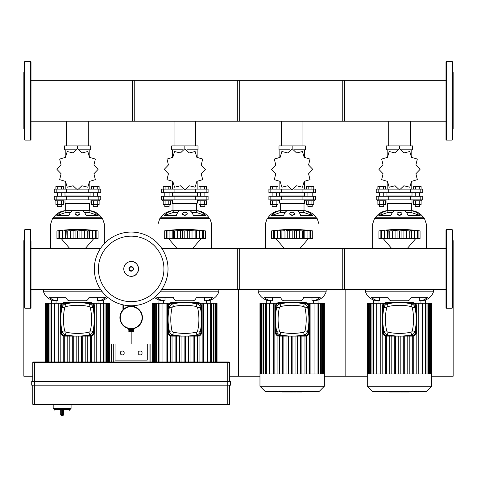 <?xml version="1.0" encoding="UTF-8"?>
<svg xmlns="http://www.w3.org/2000/svg" width="477" height="477" viewBox="0 0 477 477"><rect width="100%" height="100%" fill="white"/><g stroke="black" fill="none" stroke-linecap="round" stroke-linejoin="round"><path stroke-width="0.72" d="M132.964 329.416L132.964 330.132L129.386 330.132L129.386 329.416M131.175 330.489L128.85 330.489L128.85 331.563L131.175 331.563L131.175 344.036L131.175 331.563L133.5 331.563L133.5 330.489L131.175 330.489M128.671 328.599L128.671 329.416L133.679 329.416L133.679 328.599M131.175 306.341A11.269 11.269 0 0 1 142.444 317.61A11.269 11.269 0 0 1 131.175 328.88A11.269 11.269 0 0 1 119.906 317.61A11.269 11.269 0 0 1 131.175 306.341A11.269 11.269 0 0 1 142.444 317.61A11.269 11.269 0 0 1 131.175 328.88L131.175 329.416M122.947 309.913L122.947 305.465L123.37 304.922M124.157 305.083L123.662 305.709L123.662 309.209M127.872 306.836L127.872 305.608M134.478 306.836L134.478 305.608M132.827 306.467L132.827 305.721M129.523 306.467L129.523 305.721M131.175 306.699A10.911 10.911 0 0 0 120.264 317.61A10.911 10.911 0 0 0 131.175 328.522A10.911 10.911 0 0 1 120.264 317.61A10.911 10.911 0 0 1 131.175 306.699A10.911 10.911 0 0 1 142.086 317.61A10.911 10.911 0 0 1 131.175 328.522M372.656 224.011L374.445 218.645L424.53 218.645L426.319 224.011L372.656 224.011L372.656 248.463M387.628 210.631L411.347 210.631A16.057 16.057 0 0 1 423.636 217.75L375.339 217.75A16.057 16.057 0 0 1 387.628 210.631L387.628 203.44M399.487 212.277A2.415 1.491 0 0 0 397.073 213.774A2.415 1.491 0 0 0 399.487 215.264A2.415 1.491 0 0 0 401.902 213.774A2.415 1.491 0 0 0 399.487 212.277M401.902 213.827L399.487 215.401L397.073 213.827M411.347 210.631L411.347 203.44M420.148 215.521L408.044 215.521A16.057 6.141 -90 0 0 404.299 210.697L411.102 210.697A16.057 14.835 90 0 1 420.148 215.521L411.102 212.486L406.505 212.486M411.102 212.486L411.102 210.697M378.827 215.521L387.873 212.486L387.873 210.697L394.676 210.697A16.057 6.141 90 0 0 390.931 215.521L378.827 215.521A16.057 14.835 -90 0 1 387.873 210.697M392.47 212.486L387.873 212.486M265.331 224.011L267.12 218.645L317.205 218.645L318.994 224.011L265.331 224.011L265.331 248.463M280.303 210.631L304.022 210.631A16.057 16.057 0 0 1 316.311 217.75L268.014 217.75A16.057 16.057 0 0 1 280.303 210.631L280.303 203.44M292.162 212.277A2.415 1.491 0 0 0 289.748 213.774A2.415 1.491 0 0 0 292.162 215.264A2.415 1.491 0 0 0 294.577 213.774A2.415 1.491 0 0 0 292.162 212.277M294.577 213.827L292.162 215.401L289.748 213.827M304.022 210.631L304.022 203.44M312.823 215.521L300.719 215.521A16.057 6.141 -90 0 0 296.974 210.697L303.777 210.697A16.057 14.835 90 0 1 312.823 215.521L303.777 212.486L299.18 212.486M303.777 212.486L303.777 210.697M271.502 215.521L280.548 212.486L280.548 210.697L287.351 210.697A16.057 6.141 90 0 0 283.606 215.521L271.502 215.521A16.057 14.835 -90 0 1 280.548 210.697M285.145 212.486L280.548 212.486M158.006 224.011L159.795 218.645L209.88 218.645L211.669 224.011L158.006 224.011L158.006 243.652M172.978 210.631L196.697 210.631A16.057 16.057 0 0 1 208.986 217.75L160.689 217.75A16.057 16.057 0 0 1 172.978 210.631L172.978 203.44M184.837 212.277A2.415 1.491 0 0 0 182.423 213.774A2.415 1.491 0 0 0 184.837 215.264A2.415 1.491 0 0 0 187.252 213.774A2.415 1.491 0 0 0 184.837 212.277M187.252 213.827L184.837 215.401L182.423 213.827M196.697 210.631L196.697 203.44M205.498 215.521L193.394 215.521A16.057 6.141 -90 0 0 189.649 210.697L196.452 210.697A16.057 14.835 90 0 1 205.498 215.521L196.452 212.486L191.855 212.486M196.452 212.486L196.452 210.697M164.177 215.521L173.223 212.486L173.223 210.697L180.026 210.697A16.057 6.141 90 0 0 176.281 215.521L164.177 215.521A16.057 14.835 -90 0 1 173.223 210.697M177.82 212.486L173.223 212.486M50.681 224.011L52.47 218.645L102.555 218.645L104.344 224.011L50.681 224.011L50.681 248.463M65.653 210.631L89.372 210.631A16.057 16.057 0 0 1 101.661 217.75L53.364 217.75A16.057 16.057 0 0 1 65.653 210.631L65.653 203.44M77.512 212.277A2.415 1.491 0 0 0 75.098 213.774A2.415 1.491 0 0 0 77.512 215.264A2.415 1.491 0 0 0 79.927 213.774A2.415 1.491 0 0 0 77.512 212.277M79.927 213.827L77.512 215.401L75.098 213.827M89.372 210.631L89.372 203.44M98.173 215.521L86.069 215.521A16.057 6.141 -90 0 0 82.324 210.697L89.127 210.697A16.057 14.835 90 0 1 98.173 215.521L89.127 212.486L84.53 212.486M89.127 212.486L89.127 210.697M56.852 215.521L65.898 212.486L65.898 210.697L72.701 210.697A16.057 6.141 90 0 0 68.956 215.521L56.852 215.521A16.057 14.835 -90 0 1 65.898 210.697M70.495 212.486L65.898 212.486M379.656 300.748A13.237 12.229 -90 0 1 371.392 297.272L387.849 297.272A13.237 5.068 90 0 0 391.271 300.748L407.704 300.748A13.237 5.068 -90 0 0 411.126 297.272L427.583 297.272A13.237 12.229 90 0 1 419.319 300.748L420.952 300.748A13.237 13.237 0 0 0 433.474 291.805L365.501 291.805A13.237 13.237 0 0 0 378.022 300.748L379.656 300.748L379.656 297.272M419.319 300.748L419.319 297.272M373.604 299.991L373.604 303.253M425.371 299.991L425.371 303.253M272.331 300.748A13.237 12.229 -90 0 1 264.067 297.272L280.524 297.272A13.237 5.068 90 0 0 283.946 300.748L300.379 300.748A13.237 5.068 -90 0 0 303.801 297.272L320.258 297.272A13.237 12.229 90 0 1 311.994 300.748L313.627 300.748A13.237 13.237 0 0 0 326.149 291.805L258.176 291.805A13.237 13.237 0 0 0 270.697 300.748L272.331 300.748L272.331 297.272M311.994 300.748L311.994 297.272M266.279 299.991L266.279 303.253M318.046 299.991L318.046 303.253M154.56 297.386A13.237 13.237 0 0 0 163.372 300.748L165.006 300.748L165.006 297.272M160.045 291.805L218.824 291.805A13.237 13.237 0 0 1 206.302 300.748L204.669 300.748L204.669 297.272M165.006 300.748A13.237 12.229 -90 0 1 156.742 297.272L173.199 297.272A13.237 5.068 90 0 0 176.621 300.748L193.054 300.748A13.237 5.068 -90 0 0 196.476 297.272L212.933 297.272A13.237 12.229 90 0 1 204.669 300.748M158.954 299.991L158.954 303.253M210.721 299.991L210.721 303.253M102.305 291.805L43.526 291.805A13.237 13.237 0 0 0 56.047 300.748L57.681 300.748L57.681 297.272M107.79 297.386A13.237 13.237 0 0 1 98.977 300.748L97.344 300.748L97.344 297.272M57.681 300.748A13.237 12.229 -90 0 1 49.417 297.272L65.874 297.272A13.237 5.068 90 0 0 69.296 300.748L85.729 300.748A13.237 5.068 -90 0 0 89.151 297.272L105.608 297.272A13.237 12.229 90 0 1 97.344 300.748M51.629 299.991L51.629 303.253M103.396 299.991L103.396 303.253M431.685 386.251L367.29 386.251L372.656 391.617L426.319 391.617L431.685 386.251L431.685 373.944L367.29 373.944L367.29 303.253L376.693 303.253L376.693 373.944M367.29 386.251L367.29 373.944M384.277 303.253L376.693 303.253M422.282 373.944L422.282 303.253L414.698 303.253M422.282 303.253L431.363 303.253L431.363 373.944M431.685 373.944L431.685 303.253L431.363 303.253M395.695 373.944L395.695 336.094M394.264 373.944L394.264 336.094M391.188 373.944L391.188 336.094M389.757 373.944L389.757 336.094M386.68 373.944L386.68 336.094M385.249 373.944L385.249 335.927M382.172 373.944L382.172 303.253M380.741 373.944L380.741 303.253M398.772 373.944L398.772 336.094M418.234 373.944L418.234 303.253M416.803 373.944L416.803 303.253M409.218 373.944L409.218 336.094M407.787 373.944L407.787 336.094M404.711 373.944L404.711 336.094M403.28 373.944L403.28 336.094M413.726 373.944L413.726 335.927M412.295 373.944L412.295 336.094M400.203 373.944L400.203 336.094M324.36 386.251L259.965 386.251L265.331 391.617L318.994 391.617L324.36 386.251L324.36 373.944L259.965 373.944L259.965 303.253L269.368 303.253L269.368 373.944M259.965 386.251L259.965 373.944M276.952 303.253L269.368 303.253M314.957 373.944L314.957 303.253L307.373 303.253M314.957 303.253L324.038 303.253L324.038 373.944M324.36 373.944L324.36 303.253L324.038 303.253M288.37 373.944L288.37 336.094M286.939 373.944L286.939 336.094M283.863 373.944L283.863 336.094M282.432 373.944L282.432 336.094M279.355 373.944L279.355 336.094M277.924 373.944L277.924 335.927M300.462 336.094L300.462 373.944L300.462 336.094M274.847 373.944L274.847 303.253M273.416 373.944L273.416 303.253M291.447 373.944L291.447 336.094M310.909 373.944L310.909 303.253M309.478 373.944L309.478 303.253M301.893 373.944L301.893 336.094M297.386 373.944L297.386 336.094M295.955 373.944L295.955 336.094M306.401 373.944L306.401 335.927M304.97 373.944L304.97 336.094M292.878 373.944L292.878 336.094M169.627 303.253L152.64 303.253L152.64 361.924M207.632 361.924L207.632 303.253L200.048 303.253M207.632 303.253L216.713 303.253L216.713 361.924M217.035 361.924L217.035 303.253L216.713 303.253M181.045 361.924L181.045 336.094M179.614 361.924L179.614 336.094M176.538 361.924L176.538 336.094M175.107 361.924L175.107 336.094M172.03 361.924L172.03 336.094M170.599 361.924L170.599 335.927M162.043 303.253L162.043 361.924M167.522 361.924L167.522 303.253M166.091 361.924L166.091 303.253M184.122 361.924L184.122 336.094M203.584 361.924L203.584 303.253M202.153 361.924L202.153 303.253M194.568 361.924L194.568 336.094M193.137 361.924L193.137 336.094M190.061 361.924L190.061 336.094M188.63 361.924L188.63 336.094M199.076 361.924L199.076 335.927M197.645 361.924L197.645 336.094M185.553 361.924L185.553 336.094M62.302 303.253L45.315 303.253L45.315 361.924M100.307 361.924L100.307 303.253L92.723 303.253M100.307 303.253L109.388 303.253L109.388 361.924M109.71 361.924L109.71 303.253L109.388 303.253M73.72 361.924L73.72 336.094M72.289 361.924L72.289 336.094M69.213 361.924L69.213 336.094M67.782 361.924L67.782 336.094M64.705 361.924L64.705 336.094M63.274 361.924L63.274 335.927M54.718 303.253L54.718 361.924M60.197 361.924L60.197 303.253M58.766 361.924L58.766 303.253M76.797 361.924L76.797 336.094M96.259 361.924L96.259 303.253M94.828 361.924L94.828 303.253M87.243 361.924L87.243 336.094M85.812 361.924L85.812 336.094M82.736 361.924L82.736 336.094M81.305 361.924L81.305 336.094M91.751 361.924L91.751 335.927M90.32 361.924L90.32 336.094M78.228 361.924L78.228 336.094M409.224 391.975L404.347 391.975M408.998 391.975L408.998 391.617M403.625 391.617L403.625 391.975L400.811 391.975L400.853 391.617M402.117 391.975L402.117 391.617M398.677 391.617L398.677 391.975L400.501 391.975L400.501 391.617M398.677 391.975L389.614 391.975L389.614 391.617M391.164 391.975L391.164 391.617M391.414 391.975L391.414 391.617M393.364 391.975L393.364 391.617M394.545 391.975L394.545 391.617M395.057 391.975L395.057 391.617M396.566 391.975L396.566 391.617M301.899 391.975L297.022 391.975M301.673 391.975L301.673 391.617M296.3 391.617L296.3 391.975L293.486 391.975L293.528 391.617M294.792 391.975L294.792 391.617M291.352 391.617L291.352 391.975L293.176 391.975L293.176 391.617M291.352 391.975L282.289 391.975L282.289 391.617M283.839 391.975L283.839 391.617M284.089 391.975L284.089 391.617M286.039 391.975L286.039 391.617M287.22 391.975L287.22 391.617M287.732 391.975L287.732 391.617M289.241 391.975L289.241 391.617M383.389 310.807L383.633 309.334M383.389 327.896L383.633 329.368M383.46 309.334L383.46 306.186A2.862 2.862 0 0 1 386.322 303.324L390.478 303.324M408.497 303.324L412.653 303.324A2.862 2.862 0 0 1 415.515 306.186L415.515 310.342M412.653 302.609L386.322 302.609A3.577 3.577 0 0 0 382.745 306.186L382.745 332.517A3.577 3.577 0 0 0 386.322 336.094L412.653 336.094A3.577 3.577 0 0 0 416.23 332.517L416.23 306.186A3.577 3.577 0 0 0 412.653 302.609L412.653 303.324M390.478 335.379L386.322 335.379A2.862 2.862 0 0 1 383.46 332.517L383.46 329.368M415.515 328.361L415.515 332.517A2.862 2.862 0 0 1 412.653 335.379L408.497 335.379M386.65 330.817A54.36 54.36 0 0 1 386.65 307.886A1.789 1.789 0 0 1 388.022 306.514A54.36 54.36 0 0 1 410.953 306.514A1.789 1.789 0 0 1 412.325 307.886A54.36 54.36 0 0 1 412.325 330.817A1.789 1.789 0 0 1 410.953 332.189A54.36 54.36 0 0 1 388.022 332.189A1.789 1.789 0 0 1 386.65 330.817L384.027 331.384A4.472 4.472 0 0 0 387.455 334.812A57.043 57.043 0 0 0 411.52 334.812A4.472 4.472 0 0 0 414.948 331.384A57.043 57.043 0 0 0 414.948 307.319A4.472 4.472 0 0 0 411.52 303.891A57.043 57.043 0 0 0 387.455 303.891A4.472 4.472 0 0 0 384.027 307.319A57.043 57.043 0 0 0 384.027 331.384M276.064 310.807L276.308 309.334M276.064 327.896L276.308 329.368M276.135 309.334L276.135 306.186A2.862 2.862 0 0 1 278.997 303.324L283.153 303.324M301.172 303.324L305.328 303.324A2.862 2.862 0 0 1 308.19 306.186L308.19 310.342M305.328 302.609L278.997 302.609A3.577 3.577 0 0 0 275.42 306.186L275.42 332.517A3.577 3.577 0 0 0 278.997 336.094L305.328 336.094A3.577 3.577 0 0 0 308.905 332.517L308.905 306.186A3.577 3.577 0 0 0 305.328 302.609L305.328 303.324M283.153 335.379L278.997 335.379A2.862 2.862 0 0 1 276.135 332.517L276.135 329.368M308.19 328.361L308.19 332.517A2.862 2.862 0 0 1 305.328 335.379L301.172 335.379M279.325 330.817A54.36 54.36 0 0 1 279.325 307.886A1.789 1.789 0 0 1 280.697 306.514A54.36 54.36 0 0 1 303.628 306.514A1.789 1.789 0 0 1 305 307.886A54.36 54.36 0 0 1 305 330.817A1.789 1.789 0 0 1 303.628 332.189A54.36 54.36 0 0 1 280.697 332.189A1.789 1.789 0 0 1 279.325 330.817L276.702 331.384A4.472 4.472 0 0 0 280.13 334.812A57.043 57.043 0 0 0 304.195 334.812A4.472 4.472 0 0 0 307.623 331.384A57.043 57.043 0 0 0 307.623 307.319A4.472 4.472 0 0 0 304.195 303.891A57.043 57.043 0 0 0 280.13 303.891A4.472 4.472 0 0 0 276.702 307.319A57.043 57.043 0 0 0 276.702 331.384M168.739 310.807L168.983 309.334M168.739 327.896L168.983 329.368M168.81 309.334L168.81 306.186A2.862 2.862 0 0 1 171.672 303.324L175.828 303.324M193.847 303.324L198.003 303.324A2.862 2.862 0 0 1 200.865 306.186L200.865 310.342M198.003 302.609L171.672 302.609A3.577 3.577 0 0 0 168.095 306.186L168.095 332.517A3.577 3.577 0 0 0 171.672 336.094L198.003 336.094A3.577 3.577 0 0 0 201.58 332.517L201.58 306.186A3.577 3.577 0 0 0 198.003 302.609L198.003 303.324M175.828 335.379L171.672 335.379A2.862 2.862 0 0 1 168.81 332.517L168.81 329.368M200.865 328.361L200.865 332.517A2.862 2.862 0 0 1 198.003 335.379L193.847 335.379M172 330.817A54.36 54.36 0 0 1 172 307.886A1.789 1.789 0 0 1 173.372 306.514A54.36 54.36 0 0 1 196.303 306.514A1.789 1.789 0 0 1 197.675 307.886A54.36 54.36 0 0 1 197.675 330.817A1.789 1.789 0 0 1 196.303 332.189A54.36 54.36 0 0 1 173.372 332.189A1.789 1.789 0 0 1 172 330.817L169.377 331.384A4.472 4.472 0 0 0 172.805 334.812A57.043 57.043 0 0 0 196.87 334.812A4.472 4.472 0 0 0 200.298 331.384A57.043 57.043 0 0 0 200.298 307.319A4.472 4.472 0 0 0 196.87 303.891A57.043 57.043 0 0 0 172.805 303.891A4.472 4.472 0 0 0 169.377 307.319A57.043 57.043 0 0 0 169.377 331.384M61.414 310.807L61.658 309.334M61.414 327.896L61.658 329.368M61.485 309.334L61.485 306.186A2.862 2.862 0 0 1 64.347 303.324L68.503 303.324M86.522 303.324L90.678 303.324A2.862 2.862 0 0 1 93.54 306.186L93.54 310.342M90.678 302.609L64.347 302.609A3.577 3.577 0 0 0 60.77 306.186L60.77 332.517A3.577 3.577 0 0 0 64.347 336.094L90.678 336.094A3.577 3.577 0 0 0 94.255 332.517L94.255 306.186A3.577 3.577 0 0 0 90.678 302.609L90.678 303.324M68.503 335.379L64.347 335.379A2.862 2.862 0 0 1 61.485 332.517L61.485 329.368M93.54 328.361L93.54 332.517A2.862 2.862 0 0 1 90.678 335.379L86.522 335.379M64.675 330.817A54.36 54.36 0 0 1 64.675 307.886A1.789 1.789 0 0 1 66.047 306.514A54.36 54.36 0 0 1 88.978 306.514A1.789 1.789 0 0 1 90.35 307.886A54.36 54.36 0 0 1 90.35 330.817A1.789 1.789 0 0 1 88.978 332.189A54.36 54.36 0 0 1 66.047 332.189A1.789 1.789 0 0 1 64.675 330.817L62.052 331.384A4.472 4.472 0 0 0 65.48 334.812A57.043 57.043 0 0 0 89.545 334.812A4.472 4.472 0 0 0 92.973 331.384A57.043 57.043 0 0 0 92.973 307.319A4.472 4.472 0 0 0 89.545 303.891A57.043 57.043 0 0 0 65.48 303.891A4.472 4.472 0 0 0 62.052 307.319A57.043 57.043 0 0 0 62.052 331.384M412.009 203.083L411.651 203.44L387.324 203.44L386.966 203.083L412.009 203.083L412.009 199.863M420.809 199.863L422.741 199.863L422.741 196.285L376.234 196.285L376.234 199.863L420.809 199.863L420.809 196.285M397.454 149.82L386.322 149.82L386.322 145.884L412.653 145.884L412.653 149.82L401.521 149.82M399.487 148.788L399.487 145.884M387.181 181.159L387.181 189.13M411.794 181.159L411.794 189.13M411.794 157.565L411.794 149.82M387.181 157.559L387.181 149.82M383.073 164.964L378.917 169.329A20.571 20.571 0 0 0 378.917 169.395L383.073 173.759L381.654 179.62A20.571 20.571 0 0 0 381.689 179.674L387.473 181.379L389.172 187.157A20.571 20.571 0 0 0 389.232 187.193L395.087 185.774L399.452 189.929A20.571 20.571 0 0 0 399.523 189.929L403.888 185.774L409.743 187.193A20.571 20.571 0 0 0 409.803 187.157L411.502 181.379L417.286 179.674A20.571 20.571 0 0 0 417.321 179.62L415.902 173.759L420.058 169.395A20.571 20.571 0 0 0 420.058 169.329L415.902 164.964L417.321 159.103A20.571 20.571 0 0 0 417.286 159.05L411.502 157.344L409.803 151.561A20.571 20.571 0 0 0 409.743 151.531L403.888 152.95L399.523 148.788A20.571 20.571 0 0 0 399.452 148.788L395.087 152.95L389.232 151.531A20.571 20.571 0 0 0 389.172 151.561L387.473 157.344L381.689 159.05A20.571 20.571 0 0 0 381.654 159.103L383.073 164.964M410.274 145.884L410.274 121.212M388.701 145.884L388.701 121.212M412.009 192.708L412.009 195.928L386.966 195.928L387.324 196.285M397.639 189.13L376.234 189.13L376.234 192.708L422.741 192.708L422.741 189.13L401.336 189.13M383.746 206.66L379.453 206.66L379.811 207.018L383.389 207.018L383.746 206.66L383.746 204.621M379.453 206.66L379.453 204.621M383.746 196.285L383.746 192.708M379.453 196.285L379.453 192.708M377.307 199.863L377.307 200.757L385.893 200.757L385.893 199.863M377.879 200.757L377.879 204.621L385.321 204.621L385.321 200.757M379.74 200.757L379.74 204.621M383.46 200.757L383.46 204.621M379.74 189.13L379.74 186.447L377.879 186.447L377.879 189.13M379.74 186.447L383.46 186.447L383.46 189.13M383.46 186.447L385.321 186.447L385.321 189.13M419.522 206.66L415.228 206.66L415.586 207.018L419.164 207.018L419.522 206.66L419.522 204.621M415.228 206.66L415.228 204.621M419.522 196.285L419.522 192.708M415.228 196.285L415.228 192.708M413.082 199.863L413.082 200.757L421.668 200.757L421.668 199.863M413.654 200.757L413.654 204.621L421.096 204.621L421.096 200.757M415.515 200.757L415.515 204.621M419.235 200.757L419.235 204.621M415.515 189.13L415.515 186.447L413.654 186.447L413.654 189.13M415.515 186.447L419.235 186.447L419.235 189.13M419.235 186.447L421.096 186.447L421.096 189.13M304.684 203.083L304.326 203.44L279.999 203.44L279.641 203.083L304.684 203.083L304.684 199.863M313.484 199.863L315.416 199.863L315.416 196.285L268.909 196.285L268.909 199.863L313.484 199.863L313.484 196.285M290.129 149.82L278.997 149.82L278.997 145.884L305.328 145.884L305.328 149.82L294.196 149.82M292.162 148.788L292.162 145.884M279.856 181.159L279.856 189.13M304.469 181.159L304.469 189.13M304.469 157.565L304.469 149.82M279.856 157.559L279.856 149.82M275.748 164.964L271.592 169.329A20.571 20.571 0 0 0 271.592 169.395L275.748 173.759L274.329 179.62A20.571 20.571 0 0 0 274.364 179.674L280.148 181.379L281.847 187.157A20.571 20.571 0 0 0 281.907 187.193L287.762 185.774L292.127 189.929A20.571 20.571 0 0 0 292.198 189.929L296.563 185.774L302.418 187.193A20.571 20.571 0 0 0 302.478 187.157L304.177 181.379L309.961 179.674A20.571 20.571 0 0 0 309.996 179.62L308.577 173.759L312.733 169.395A20.571 20.571 0 0 0 312.733 169.329L308.577 164.964L309.996 159.103A20.571 20.571 0 0 0 309.961 159.05L304.177 157.344L302.478 151.561A20.571 20.571 0 0 0 302.418 151.531L296.563 152.95L292.198 148.788A20.571 20.571 0 0 0 292.127 148.788L287.762 152.95L281.907 151.531A20.571 20.571 0 0 0 281.847 151.561L280.148 157.344L274.364 159.05A20.571 20.571 0 0 0 274.329 159.103L275.748 164.964M302.949 145.884L302.949 121.212M281.376 145.884L281.376 121.212M304.684 192.708L304.684 195.928L279.641 195.928L279.999 196.285M290.314 189.13L268.909 189.13L268.909 192.708L315.416 192.708L315.416 189.13L294.011 189.13M276.421 206.66L272.128 206.66L272.486 207.018L276.064 207.018L276.421 206.66L276.421 204.621M272.128 206.66L272.128 204.621M276.421 196.285L276.421 192.708M272.128 196.285L272.128 192.708M269.982 199.863L269.982 200.757L278.568 200.757L278.568 199.863M270.554 200.757L270.554 204.621L277.996 204.621L277.996 200.757M272.415 200.757L272.415 204.621M276.135 200.757L276.135 204.621M272.415 189.13L272.415 186.447L270.554 186.447L270.554 189.13M272.415 186.447L276.135 186.447L276.135 189.13M276.135 186.447L277.996 186.447L277.996 189.13M312.196 206.66L307.903 206.66L308.261 207.018L311.839 207.018L312.196 206.66L312.196 204.621M307.903 206.66L307.903 204.621M312.196 196.285L312.196 192.708M307.903 196.285L307.903 192.708M305.757 199.863L305.757 200.757L314.343 200.757L314.343 199.863M306.329 200.757L306.329 204.621L313.771 204.621L313.771 200.757M308.19 200.757L308.19 204.621M311.91 200.757L311.91 204.621M308.19 189.13L308.19 186.447L306.329 186.447L306.329 189.13M308.19 186.447L311.91 186.447L311.91 189.13M311.91 186.447L313.771 186.447L313.771 189.13M197.359 203.083L197.001 203.44L172.674 203.44L172.316 203.083L197.359 203.083L197.359 199.863M206.159 199.863L208.091 199.863L208.091 196.285L161.584 196.285L161.584 199.863L206.159 199.863L206.159 196.285M182.804 149.82L171.672 149.82L171.672 145.884L198.003 145.884L198.003 149.82L186.871 149.82M184.837 148.788L184.837 145.884M172.531 181.159L172.531 189.13M197.144 181.159L197.144 189.13M197.144 157.565L197.144 149.82M172.531 157.559L172.531 149.82M168.423 164.964L164.267 169.329A20.571 20.571 0 0 0 164.267 169.395L168.423 173.759L167.004 179.62A20.571 20.571 0 0 0 167.039 179.674L172.823 181.379L174.522 187.157A20.571 20.571 0 0 0 174.582 187.193L180.437 185.774L184.802 189.929A20.571 20.571 0 0 0 184.873 189.929L189.238 185.774L195.093 187.193A20.571 20.571 0 0 0 195.153 187.157L196.852 181.379L202.636 179.674A20.571 20.571 0 0 0 202.671 179.62L201.252 173.759L205.408 169.395A20.571 20.571 0 0 0 205.408 169.329L201.252 164.964L202.671 159.103A20.571 20.571 0 0 0 202.636 159.05L196.852 157.344L195.153 151.561A20.571 20.571 0 0 0 195.093 151.531L189.238 152.95L184.873 148.788A20.571 20.571 0 0 0 184.802 148.788L180.437 152.95L174.582 151.531A20.571 20.571 0 0 0 174.522 151.561L172.823 157.344L167.039 159.05A20.571 20.571 0 0 0 167.004 159.103L168.423 164.964M195.624 145.884L195.624 121.212M174.051 145.884L174.051 121.212M197.359 192.708L197.359 195.928L172.316 195.928L172.674 196.285M182.989 189.13L161.584 189.13L161.584 192.708L208.091 192.708L208.091 189.13L186.686 189.13M169.096 206.66L164.803 206.66L165.161 207.018L168.739 207.018L169.096 206.66L169.096 204.621M164.803 206.66L164.803 204.621M169.096 196.285L169.096 192.708M164.803 196.285L164.803 192.708M162.657 199.863L162.657 200.757L171.243 200.757L171.243 199.863M163.229 200.757L163.229 204.621L170.671 204.621L170.671 200.757M165.09 200.757L165.09 204.621M168.81 200.757L168.81 204.621M165.09 189.13L165.09 186.447L163.229 186.447L163.229 189.13M165.09 186.447L168.81 186.447L168.81 189.13M168.81 186.447L170.671 186.447L170.671 189.13M204.871 206.66L200.578 206.66L200.936 207.018L204.514 207.018L204.871 206.66L204.871 204.621M200.578 206.66L200.578 204.621M204.871 196.285L204.871 192.708M200.578 196.285L200.578 192.708M198.432 199.863L198.432 200.757L207.018 200.757L207.018 199.863M199.004 200.757L199.004 204.621L206.446 204.621L206.446 200.757M200.865 200.757L200.865 204.621M204.585 200.757L204.585 204.621M200.865 189.13L200.865 186.447L199.004 186.447L199.004 189.13M200.865 186.447L204.585 186.447L204.585 189.13M204.585 186.447L206.446 186.447L206.446 189.13M90.034 203.083L89.676 203.44L65.349 203.44L64.991 203.083L90.034 203.083L90.034 199.863M98.834 199.863L100.766 199.863L100.766 196.285L54.259 196.285L54.259 199.863L98.834 199.863L98.834 196.285M75.479 149.82L64.347 149.82L64.347 145.884L90.678 145.884L90.678 149.82L79.546 149.82M77.512 148.788L77.512 145.884M65.206 181.159L65.206 189.13M89.819 181.159L89.819 189.13M89.819 157.565L89.819 149.82M65.206 157.559L65.206 149.82M61.098 164.964L56.942 169.329A20.571 20.571 0 0 0 56.942 169.395L61.098 173.759L59.679 179.62A20.571 20.571 0 0 0 59.714 179.674L65.498 181.379L67.197 187.157A20.571 20.571 0 0 0 67.257 187.193L73.112 185.774L77.477 189.929A20.571 20.571 0 0 0 77.548 189.929L81.913 185.774L87.768 187.193A20.571 20.571 0 0 0 87.828 187.157L89.527 181.379L95.311 179.674A20.571 20.571 0 0 0 95.346 179.62L93.927 173.759L98.083 169.395A20.571 20.571 0 0 0 98.083 169.329L93.927 164.964L95.346 159.103A20.571 20.571 0 0 0 95.311 159.05L89.527 157.344L87.828 151.561A20.571 20.571 0 0 0 87.768 151.531L81.913 152.95L77.548 148.788A20.571 20.571 0 0 0 77.477 148.788L73.112 152.95L67.257 151.531A20.571 20.571 0 0 0 67.197 151.561L65.498 157.344L59.714 159.05A20.571 20.571 0 0 0 59.679 159.103L61.098 164.964M88.299 145.884L88.299 121.212M66.726 145.884L66.726 121.212M90.034 192.708L90.034 195.928L64.991 195.928L65.349 196.285M75.664 189.13L54.259 189.13L54.259 192.708L100.766 192.708L100.766 189.13L79.361 189.13M61.771 206.66L57.478 206.66L57.836 207.018L61.414 207.018L61.771 206.66L61.771 204.621M57.478 206.66L57.478 204.621M61.771 196.285L61.771 192.708M57.478 196.285L57.478 192.708M55.332 199.863L55.332 200.757L63.918 200.757L63.918 199.863M55.904 200.757L55.904 204.621L63.346 204.621L63.346 200.757M57.765 200.757L57.765 204.621M61.485 200.757L61.485 204.621M57.765 189.13L57.765 186.447L55.904 186.447L55.904 189.13M57.765 186.447L61.485 186.447L61.485 189.13M61.485 186.447L63.346 186.447L63.346 189.13M97.546 206.66L93.253 206.66L93.611 207.018L97.189 207.018L97.546 206.66L97.546 204.621M93.253 206.66L93.253 204.621M97.546 196.285L97.546 192.708M93.253 196.285L93.253 192.708M91.107 199.863L91.107 200.757L99.693 200.757L99.693 199.863M91.679 200.757L91.679 204.621L99.121 204.621L99.121 200.757M93.54 200.757L93.54 204.621M97.26 200.757L97.26 204.621M93.54 189.13L93.54 186.447L91.679 186.447L91.679 189.13M93.54 186.447L97.26 186.447L97.26 189.13M97.26 186.447L99.121 186.447L99.121 189.13M383.097 230.469L381.654 230.898L381.654 238.589L378.917 238.589L378.917 230.898L383.073 230.445L380.08 230.755M386.102 230.51L388.051 230.659L387.473 230.445L387.473 238.589L381.689 238.589L381.689 230.898L384.587 230.659L384.587 238.589M393.573 230.51L399.452 230.898L403.888 230.445L409.743 230.898L410.78 230.558M396.345 230.51L395.898 230.469M402.63 230.51L401.938 230.659L401.938 238.589L399.523 238.589L399.523 230.898M405.402 230.51L404.806 230.469M412.873 230.51L412.289 230.469M420.058 238.589L420.058 230.898L418.108 230.659L420.058 230.898L420.058 238.589L417.321 238.589L417.321 230.898L415.902 230.445L418.108 230.659L418.108 238.589M416.755 230.51L416.343 230.469M417.286 230.898L417.286 238.589L411.502 238.589L411.502 230.445L416.838 230.659M411.502 238.589L411.037 238.589L410.924 230.659L411.502 230.445M411.037 238.589L409.803 238.589L409.803 230.898M409.743 230.898L409.743 238.589L403.888 238.589L403.888 230.445M403.888 238.589L401.938 238.589M399.452 230.898L399.452 238.589L395.087 238.589L395.087 230.445M389.232 230.898L392.303 230.659L392.303 238.589L389.232 238.589L389.232 230.898L389.172 238.589L387.473 238.589M395.087 238.589L392.303 238.589M388.195 230.558L387.938 238.589M388.051 230.659L389.172 230.898M382.137 230.659L381.689 230.898M275.772 230.469L274.329 230.898L274.329 238.589L271.592 238.589L271.592 230.898L275.748 230.445L272.755 230.755M278.777 230.51L280.726 230.659L280.148 230.445L280.148 238.589L274.364 238.589L274.364 230.898L277.262 230.659L277.262 238.589M286.248 230.51L293.731 230.832M289.02 230.51L288.573 230.469M295.305 230.51L302.418 230.898L303.455 230.558M298.077 230.51L297.481 230.469M305.548 230.51L304.964 230.469M312.733 238.589L312.733 230.898L310.783 230.659L312.733 230.898L312.733 238.589L309.996 238.589L309.996 230.898L308.577 230.445L310.783 230.659L310.783 238.589M309.43 230.51L309.018 230.469M309.961 230.898L309.961 238.589L304.177 238.589L304.177 230.445L309.513 230.659M304.177 238.589L303.712 238.589L303.599 230.659L304.177 230.445M303.712 238.589L302.478 238.589L302.478 230.898M302.418 230.898L302.418 238.589L296.563 238.589L296.563 230.445M296.563 238.589L292.198 238.589L292.198 230.898M292.127 230.898L292.127 238.589L287.762 238.589L287.762 230.445M281.907 230.898L284.978 230.659L284.978 238.589L281.907 238.589L281.907 230.898L281.847 238.589L280.148 238.589M287.762 238.589L284.978 238.589M280.87 230.558L280.613 238.589M280.726 230.659L281.847 230.898M274.812 230.659L274.364 230.898M167.57 230.504L165.43 230.755M168.47 230.457L167.004 230.898L167.004 238.589L164.267 238.589L164.267 230.898L168.447 230.469M171.452 230.51L168.739 230.79M173.545 230.558L172.823 230.445L173.401 230.659L173.288 238.589L172.823 238.589L172.823 230.445L167.487 230.659M178.923 230.51L175.697 230.862M175.196 230.886L180.437 230.445L184.802 230.898L189.238 230.445L195.093 230.898L196.13 230.558M181.695 230.51L181.248 230.469M187.98 230.51L187.288 230.659L187.288 238.589L184.873 238.589L184.873 230.898M190.752 230.51L190.156 230.469M198.223 230.51L197.639 230.469M204.907 230.838L204.245 230.755M202.105 230.51L201.693 230.469M203.458 238.589L202.671 238.589L202.671 230.898L201.252 230.445L205.408 230.898L205.408 238.589L203.458 238.589L203.458 230.659M202.636 230.898L202.636 238.589L196.852 238.589L196.852 230.445L202.188 230.659M196.852 238.589L196.387 238.589L196.274 230.659L196.852 230.445M196.387 238.589L195.153 238.589L195.153 230.898M195.093 230.898L195.093 238.589L189.238 238.589L189.238 230.445M189.238 238.589L187.288 238.589M184.802 230.898L184.802 238.589L180.437 238.589L180.437 230.445M180.437 238.589L174.582 238.589L174.582 230.898L174.522 238.589L173.288 238.589M173.401 230.659L174.522 230.898M172.823 238.589L167.039 238.589L167.039 230.898M205.408 238.589L205.408 230.898A148.568 148.568 0 0 0 164.267 230.898L164.267 238.589L164.267 230.898M60.245 230.504L58.105 230.755M61.145 230.457L59.679 230.898L59.679 238.589L56.942 238.589L56.942 230.898L61.122 230.469M64.127 230.51L66.076 230.659L65.498 230.445L65.498 238.589L59.714 238.589L59.714 230.898L62.612 230.659L62.612 238.589M71.598 230.51L77.477 230.898L81.913 230.445L87.768 230.898L88.805 230.558M74.37 230.51L73.923 230.469M80.655 230.51L79.963 230.659L79.963 238.589L77.548 238.589L77.548 230.898M83.427 230.51L82.831 230.469M90.898 230.51L90.314 230.469M97.582 230.838L96.92 230.755M94.78 230.51L94.368 230.469M96.133 238.589L95.346 238.589L95.346 230.898L93.927 230.445L98.083 230.898L98.083 238.589L96.133 238.589L96.133 230.659M95.311 230.898L95.311 238.589L89.527 238.589L89.527 230.445L94.863 230.659M89.527 238.589L89.062 238.589L88.949 230.659L89.527 230.445M89.062 238.589L87.828 238.589L87.828 230.898M87.768 230.898L87.768 238.589L81.913 238.589L81.913 230.445M81.913 238.589L79.963 238.589M77.477 230.898L77.477 238.589L73.112 238.589L73.112 230.445M67.257 230.898L70.328 230.659L70.328 238.589L67.257 238.589L67.257 230.898L67.197 238.589L65.498 238.589M73.112 238.589L70.328 238.589M66.22 230.558L65.963 238.589M66.076 230.659L67.197 230.898M60.162 230.659L59.714 230.898M98.083 238.589L98.083 230.898A148.568 148.568 0 0 0 56.942 230.898L56.942 238.589L56.942 230.898M445.995 289.354L342.247 289.354L342.247 248.463L445.995 248.463M344.632 268.909L344.632 289.354L237.307 289.354L237.307 248.463L344.632 248.463L344.632 268.909M161.828 248.463L239.692 248.463L239.692 289.354L161.828 289.354M168.023 268.909A36.848 36.848 0 0 1 131.175 305.757A36.848 36.848 0 0 1 94.327 268.909A36.848 36.848 0 0 1 131.175 232.06A36.848 36.848 0 0 1 168.023 268.909A36.848 36.848 0 0 0 131.175 232.06A36.848 36.848 0 0 0 94.327 268.909M131.175 236.151A32.758 32.758 0 0 1 163.933 268.909A32.758 32.758 0 0 1 131.175 301.667A32.758 32.758 0 0 1 98.417 268.909A32.758 32.758 0 0 1 131.175 236.151M431.685 376.234L453.15 376.234L453.15 297.171L452.434 297.887M324.36 376.234L345.825 376.234L345.825 289.354L345.825 376.234L367.29 376.234M229.556 376.234L238.5 376.234L238.5 289.354L238.5 376.234L259.965 376.234M24.566 297.887L23.85 297.171L23.85 376.234L32.794 376.234M33.509 361.924A0.715 0.715 0 0 0 32.794 362.639L34.582 362.639L34.582 361.924L33.509 361.924L228.841 361.924L227.767 361.924L227.767 381.6L31.72 381.6L31.72 385.177L230.629 385.177L230.629 381.6L227.767 381.6L227.767 404.138L32.794 404.138A0.715 0.715 0 0 0 33.509 404.854L228.841 404.854A0.715 0.715 0 0 0 229.556 404.138L229.556 385.177L229.556 404.138A0.715 0.715 0 0 1 228.841 404.854M32.794 362.639L32.794 381.6M34.582 404.854L34.582 362.639L229.556 362.639A0.715 0.715 0 0 0 228.841 361.924A0.715 0.715 0 0 1 229.556 362.639A0.715 0.715 0 0 0 228.841 361.924A0.715 0.715 0 0 1 229.556 362.639L229.556 381.6M32.794 385.177L32.794 404.138A0.715 0.715 0 0 0 33.509 404.854M60.698 414.513A1.073 1.073 0 0 0 61.771 415.586L61.718 414.513L60.698 414.513L60.698 410.22L61.718 409.504L54.08 409.504L54.795 410.22M61.771 415.586L62.487 415.586A1.073 1.073 0 0 0 63.56 414.513L63.56 410.22L62.541 409.504L62.541 414.513L61.718 414.513L61.718 409.504M71.073 404.854L71.073 408.431L53.185 408.431L53.185 404.854M142.086 352.98A1.968 1.968 0 0 1 140.119 354.948A1.968 1.968 0 0 1 138.151 352.98A1.968 1.968 0 0 1 140.119 351.012A1.968 1.968 0 0 1 142.086 352.98M120.264 352.98A1.968 1.968 0 0 1 122.231 351.012A1.968 1.968 0 0 1 124.199 352.98A1.968 1.968 0 0 1 122.231 354.948A1.968 1.968 0 0 1 120.264 352.98M149.062 361.924L149.062 344.036L147.274 344.036L147.274 360.135L115.076 360.135L115.076 344.036L113.287 344.036L113.287 361.924M115.076 344.036L147.274 344.036M111.499 361.924L111.499 344.036L113.287 344.036M149.062 344.036L150.851 344.036L150.851 361.924M445.995 121.212L342.247 121.212L342.247 80.321L445.995 80.321M344.632 100.766L344.632 121.212L237.307 121.212L237.307 80.321L344.632 80.321L344.632 100.766M239.692 100.766L239.692 121.212L132.367 121.212L132.367 80.321L239.692 80.321L239.692 100.766M31.005 80.321L134.752 80.321L134.752 121.212L31.005 121.212M24.923 140.119L24.923 61.414L30.647 61.414L31.005 61.771L31.005 139.761L30.647 140.119L24.923 140.119L24.566 139.761L24.566 133.733M24.923 61.414L24.566 61.771L24.566 139.761M24.566 71.788L23.85 72.504L23.85 129.028L24.566 129.744M31.005 73.297L31.005 67.8M31.005 116.305L31.005 109.865M31.005 133.733L31.005 130.513M24.566 127.293L24.566 130.513M24.566 100.766L24.566 109.865M452.077 61.414L446.353 61.414L445.995 61.771L445.995 139.761L446.353 140.119L452.077 140.119L452.434 139.761L452.434 61.771L452.077 61.414L452.077 140.119M452.434 71.788L453.15 72.504L453.15 129.028L452.434 129.744M378.022 302.859L377.796 303.253M270.697 302.859L270.471 303.253M163.372 302.859L163.146 303.253M56.047 302.859L55.821 303.253M420.952 302.859L421.179 303.253M313.627 302.859L313.854 303.253M206.302 302.859L206.529 303.253M98.977 302.859L99.204 303.253M31.005 241.44L31.005 307.903L30.647 308.261L24.923 308.261L24.566 307.903L24.566 301.875M30.647 308.261L30.647 229.556L24.923 229.556L24.923 308.261M24.923 229.556L24.566 229.914L24.566 307.903M24.566 239.931L23.85 240.647L23.85 297.171M24.566 235.942L24.566 242.382M31.005 301.875L31.005 295.436M24.566 268.909L24.566 253.37M100.522 248.463L31.005 248.463L31.005 242.382M452.077 229.556L446.353 229.556L445.995 229.914L445.995 307.903L446.353 308.261L452.077 308.261L452.434 307.903L452.434 229.914L452.077 229.556L452.077 308.261M452.434 239.931L453.15 240.647L453.15 297.171M142.444 317.61A11.269 11.269 0 0 1 131.175 328.88M425.293 373.944L425.293 303.253M429.652 373.944L429.652 303.253M430.648 373.944L430.648 303.253M427.917 373.944L427.917 303.253M373.682 373.944L373.682 303.253M369.323 373.944L369.323 303.253M368.327 373.944L368.327 303.253M371.058 373.944L371.058 303.253M317.968 373.944L317.968 303.253M322.327 373.944L322.327 303.253M323.323 373.944L323.323 303.253M320.592 373.944L320.592 303.253M266.357 373.944L266.357 303.253M261.998 373.944L261.998 303.253M261.002 373.944L261.002 303.253M263.733 373.944L263.733 303.253M210.643 361.924L210.643 303.253M215.002 361.924L215.002 303.253M215.998 361.924L215.998 303.253M213.267 361.924L213.267 303.253M159.032 361.924L159.032 303.253M154.673 361.924L154.673 303.253M153.677 361.924L153.677 303.253M156.408 361.924L156.408 303.253M103.318 361.924L103.318 303.253M107.677 361.924L107.677 303.253M108.673 361.924L108.673 303.253M105.942 361.924L105.942 303.253M51.707 361.924L51.707 303.253M47.348 361.924L47.348 303.253M46.352 361.924L46.352 303.253M49.083 361.924L49.083 303.253M404.12 391.975L404.12 391.617M405.259 391.975L405.259 391.617M407.269 391.975L407.269 391.617M399.589 391.975L399.589 391.617M398.563 391.975L398.563 391.617M296.795 391.975L296.795 391.617M297.934 391.975L297.934 391.617M299.944 391.975L299.944 391.617M292.264 391.975L292.264 391.617M291.238 391.975L291.238 391.617M386.322 302.609L386.322 303.324M382.745 306.186L383.46 306.186M415.515 306.186L416.23 306.186M382.745 332.517L383.46 332.517M415.515 332.517L416.23 332.517M386.322 336.094L386.322 335.379M412.653 335.379L412.653 336.094M386.65 307.886L384.027 307.319M387.455 334.812L388.022 332.189M388.022 306.514L387.455 303.891M411.52 334.812L410.953 332.189M410.953 306.514L411.52 303.891M414.948 331.384L412.325 330.817M412.325 307.886L414.948 307.319M278.997 302.609L278.997 303.324M275.42 306.186L276.135 306.186M308.19 306.186L308.905 306.186M275.42 332.517L276.135 332.517M308.19 332.517L308.905 332.517M278.997 336.094L278.997 335.379M305.328 335.379L305.328 336.094M279.325 307.886L276.702 307.319M280.13 334.812L280.697 332.189M280.697 306.514L280.13 303.891M304.195 334.812L303.628 332.189M303.628 306.514L304.195 303.891M307.623 331.384L305 330.817M305 307.886L307.623 307.319M171.672 302.609L171.672 303.324M168.095 306.186L168.81 306.186M200.865 306.186L201.58 306.186M168.095 332.517L168.81 332.517M200.865 332.517L201.58 332.517M171.672 336.094L171.672 335.379M198.003 335.379L198.003 336.094M172 307.886L169.377 307.319M172.805 334.812L173.372 332.189M173.372 306.514L172.805 303.891M196.87 334.812L196.303 332.189M196.303 306.514L196.87 303.891M200.298 331.384L197.675 330.817M197.675 307.886L200.298 307.319M64.347 302.609L64.347 303.324M60.77 306.186L61.485 306.186M93.54 306.186L94.255 306.186M60.77 332.517L61.485 332.517M93.54 332.517L94.255 332.517M64.347 336.094L64.347 335.379M90.678 335.379L90.678 336.094M64.675 307.886L62.052 307.319M65.48 334.812L66.047 332.189M66.047 306.514L65.48 303.891M89.545 334.812L88.978 332.189M88.978 306.514L89.545 303.891M92.973 331.384L90.35 330.817M90.35 307.886L92.973 307.319M410.25 199.863L410.25 196.285M388.725 199.863L388.725 196.285M378.166 199.863L378.166 196.285M420.809 192.708L420.809 189.13M410.25 192.708L410.25 189.13M388.725 192.708L388.725 189.13M378.166 192.708L378.166 189.13M302.925 199.863L302.925 196.285M281.4 199.863L281.4 196.285M270.841 199.863L270.841 196.285M313.484 192.708L313.484 189.13M302.925 192.708L302.925 189.13M281.4 192.708L281.4 189.13M270.841 192.708L270.841 189.13M195.6 199.863L195.6 196.285M174.075 199.863L174.075 196.285M163.516 199.863L163.516 196.285M206.159 192.708L206.159 189.13M195.6 192.708L195.6 189.13M174.075 192.708L174.075 189.13M163.516 192.708L163.516 189.13M88.275 199.863L88.275 196.285M66.75 199.863L66.75 196.285M56.191 199.863L56.191 196.285M98.834 192.708L98.834 189.13M88.275 192.708L88.275 189.13M66.75 192.708L66.75 189.13M56.191 192.708L56.191 189.13M378.917 230.898L378.917 238.589L378.917 230.898A148.568 148.568 0 0 1 420.058 230.898M414.388 238.589L414.388 230.659M406.672 238.589L406.672 230.659M397.037 238.589L397.037 230.659M380.867 238.589L380.867 230.659M307.063 238.589L307.063 230.659M299.347 238.589L299.347 230.659M294.613 238.589L294.613 230.659M289.712 238.589L289.712 230.659M273.542 238.589L273.542 230.659M199.738 238.589L199.738 230.659M192.022 238.589L192.022 230.659M182.387 238.589L182.387 230.659M177.653 238.589L177.653 230.659M169.937 238.589L169.937 230.659M166.217 238.589L166.217 230.659M92.413 238.589L92.413 230.659M84.697 238.589L84.697 230.659M75.062 238.589L75.062 230.659M58.892 238.589L58.892 230.659M138.551 268.909A7.376 7.376 0 0 1 131.175 276.284A7.376 7.376 0 0 1 123.799 268.909A7.376 7.376 0 0 1 131.175 261.533A7.376 7.376 0 0 1 138.551 268.909M133.453 268.909A2.278 2.278 0 0 1 131.175 271.186A2.278 2.278 0 0 1 128.897 268.909A2.278 2.278 0 0 1 131.175 266.631A2.278 2.278 0 0 1 133.453 268.909M133.071 268.909A1.896 1.896 0 0 1 131.175 270.805A1.896 1.896 0 0 1 129.279 268.909A1.896 1.896 0 0 1 131.175 267.013A1.896 1.896 0 0 1 133.071 268.909M227.767 404.854L227.767 404.138L229.556 404.138M70.179 408.431L70.179 409.504L62.541 409.504M63.56 414.513L62.541 414.513L62.487 415.586M30.647 61.414L30.647 140.119M446.353 61.414L446.353 140.119M446.353 229.556L446.353 308.261M130.102 330.132L130.102 330.489M132.248 330.489L132.248 330.132M423.636 217.75L423.636 218.645M426.319 224.011L426.319 248.463M375.339 217.75L375.339 218.645M316.311 217.75L316.311 218.645M318.994 224.011L318.994 248.463M268.014 217.75L268.014 218.645M208.986 217.75L208.986 218.645M211.669 224.011L211.669 248.463M160.689 217.75L160.689 218.645M101.661 217.75L101.661 218.645M104.344 224.011L104.344 243.652M53.364 217.75L53.364 218.645M378.022 303.253L378.022 300.748M420.952 303.253L420.952 300.748M433.474 291.805L433.474 289.354M365.501 291.805L365.501 289.354M270.697 303.253L270.697 300.748M313.627 303.253L313.627 300.748M326.149 291.805L326.149 289.354M258.176 291.805L258.176 289.354M163.372 303.253L163.372 300.748M206.302 303.253L206.302 300.748M218.824 291.805L218.824 289.354M56.047 303.253L56.047 300.748M98.977 303.253L98.977 300.748M43.526 291.805L43.526 289.354M426.009 303.253L426.009 373.944M430.367 303.253L430.367 373.944M428.632 303.253L428.632 373.944M372.966 373.944L372.966 303.253M368.608 373.944L368.608 303.253M367.612 373.944L367.612 303.253M370.343 373.944L370.343 303.253M318.684 303.253L318.684 373.944M323.042 303.253L323.042 373.944M321.307 303.253L321.307 373.944M265.641 373.944L265.641 303.253M261.283 373.944L261.283 303.253M260.287 373.944L260.287 303.253M263.018 373.944L263.018 303.253M211.359 303.253L211.359 361.924M215.717 303.253L215.717 361.924M213.982 303.253L213.982 361.924M158.316 361.924L158.316 303.253M153.958 361.924L153.958 303.253M152.962 361.924L152.962 303.253M155.693 361.924L155.693 303.253M104.034 303.253L104.034 361.924M108.392 303.253L108.392 361.924M106.657 303.253L106.657 361.924M50.991 361.924L50.991 303.253M46.633 361.924L46.633 303.253M45.637 361.924L45.637 303.253M48.368 361.924L48.368 303.253M409.361 391.373L409.361 391.975M403.983 391.373L403.983 391.975M400.811 391.373L400.811 391.975M302.036 391.373L302.036 391.975M296.658 391.373L296.658 391.975M293.486 391.373L293.486 391.975M386.966 199.863L386.966 203.083M386.966 192.708L386.966 195.928M411.651 196.285L412.009 195.928M279.641 199.863L279.641 203.083M279.641 192.708L279.641 195.928M304.326 196.285L304.684 195.928M172.316 199.863L172.316 203.083M172.316 192.708L172.316 195.928M197.001 196.285L197.359 195.928M64.991 199.863L64.991 203.083M64.991 192.708L64.991 195.928M89.676 196.285L90.034 195.928M407.304 248.463L415.765 238.589M417.643 238.589L417.643 230.856M381.332 238.589L381.332 230.856M391.671 248.463L383.21 238.589M299.979 248.463L308.44 238.589M310.318 238.589L310.318 230.856M312.733 230.898A148.568 148.568 0 0 0 271.592 230.898L271.592 238.589M274.007 238.589L274.007 230.856M284.346 248.463L275.885 238.589M192.654 248.463L201.115 238.589M202.993 238.589L202.993 230.856M166.682 238.589L166.682 230.856M177.021 248.463L168.56 238.589M85.329 248.463L93.79 238.589M95.668 238.589L95.668 230.856M59.357 238.589L59.357 230.856M69.696 248.463L61.235 238.589M31.005 289.354L100.522 289.354M123.734 268.909C123.996 272.737 125.976 275.163 129.666 276.195C132.618 276.523 137.149 276.63 138.616 268.909C137.149 261.187 132.618 261.295 129.666 261.623C125.976 262.654 123.996 265.081 123.734 268.909M70.179 409.504L69.463 410.22M54.08 408.431L54.08 409.504M30.647 229.556L31.005 229.914"/></g></svg>

